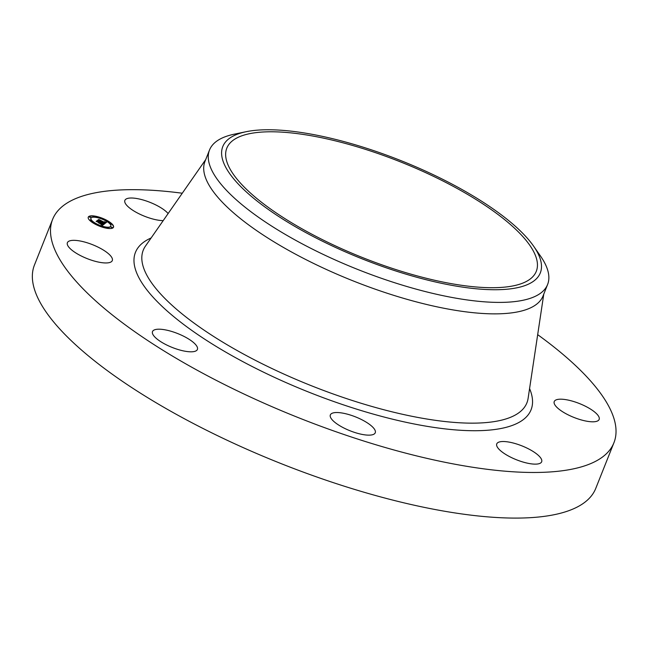 <?xml version="1.0" encoding="UTF-8"?>
<svg xmlns="http://www.w3.org/2000/svg" width="647" height="647" viewBox="0 0 647 647"><rect width="100%" height="100%" fill="white"/><g stroke="black" fill="none" stroke-linecap="round" stroke-linejoin="round"><path stroke-width="0.97" d="M163.198 220.627A24.165 7.465 -158.3 0 1 126.197 204.678A24.165 7.465 -158.3 0 1 124.871 200.384A24.165 7.465 -158.3 0 1 144.144 200.295A24.165 7.465 -158.3 0 1 168.123 213.55M537.681 334.661A302.06 93.338 -158.3 0 1 613.922 442.758L595.766 488.372A302.06 93.338 -158.3 0 1 416.175 505.647A302.06 93.338 -158.3 0 1 34.461 265.003L52.609 219.39A302.06 93.338 -158.3 0 1 182.276 193.227M613.922 442.758A302.06 93.338 -158.3 0 1 434.331 460.033A302.06 93.338 -158.3 0 1 52.609 219.39M533.638 246.208L540.496 256.058A181.92 56.216 -158.3 0 1 547.597 284.502L543.035 295.97A181.92 56.216 -158.3 0 1 434.873 306.371A181.92 56.216 -158.3 0 1 204.97 161.443L209.531 149.975A181.92 56.216 -158.3 0 1 211.836 145.882A181.92 56.216 -158.3 0 1 234.238 134.188L245.989 131.737A170.873 52.803 -158.3 0 1 401.067 160.682A170.873 52.803 -158.3 0 1 533.638 246.208A170.873 52.803 -158.3 0 1 538.142 276.77A170.873 52.803 -158.3 0 1 348.935 253.406A170.873 52.803 -158.3 0 1 224.954 142.72A170.873 52.803 -158.3 0 1 245.989 131.737M547.597 284.502A181.92 56.216 -158.3 0 1 545.292 288.602A181.92 56.216 -158.3 0 1 439.434 294.911A181.92 56.216 -158.3 0 1 209.531 149.975M437.267 280.847A166.546 51.469 -158.3 0 1 226.806 148.163A166.546 51.469 -158.3 0 1 325.821 138.644A166.546 51.469 -158.3 0 1 536.29 271.328A166.546 51.469 -158.3 0 1 437.267 280.847M373.465 434.412A24.165 7.465 -158.3 0 1 346.743 429.373A24.165 7.465 -158.3 0 1 330.35 414.905A24.165 7.465 -158.3 0 1 332.146 413.263A24.165 7.465 -158.3 0 1 358.867 418.302A24.165 7.465 -158.3 0 1 375.26 432.77A24.165 7.465 -158.3 0 1 373.465 434.412M540.334 457.469A24.165 7.465 -158.3 0 1 541.66 461.764A24.165 7.465 -158.3 0 1 521.951 461.715A24.165 7.465 -158.3 0 1 498.085 448.185A24.165 7.465 -158.3 0 1 496.759 443.891A24.165 7.465 -158.3 0 1 516.468 443.939A24.165 7.465 -158.3 0 1 540.334 457.469M183.036 350.82A24.165 7.465 -158.3 0 1 152.506 331.571A24.165 7.465 -158.3 0 1 166.869 330.188A24.165 7.465 -158.3 0 1 197.408 349.437A24.165 7.465 -158.3 0 1 183.036 350.82M585.915 406.486A24.165 7.465 -158.3 0 1 599.146 419.434A24.165 7.465 -158.3 0 1 567.468 414.509A24.165 7.465 -158.3 0 1 554.236 401.561A24.165 7.465 -158.3 0 1 585.915 406.486M80.616 255.662A24.165 7.465 -158.3 0 1 67.385 242.714A24.165 7.465 -158.3 0 1 99.064 247.631A24.165 7.465 -158.3 0 1 112.295 260.579A24.165 7.465 -158.3 0 1 80.616 255.662M96.977 225.075A13.595 4.197 -158.3 0 1 88.259 217.166A13.595 4.197 -158.3 0 1 104.806 219.309A13.595 4.197 -158.3 0 1 113.524 227.218A13.595 4.197 -158.3 0 1 96.977 225.075M97.81 224.46A10.708 3.308 -158.3 0 1 90.944 218.233A10.708 3.308 -158.3 0 1 103.973 219.923A10.708 3.308 -158.3 0 1 110.839 226.151A10.708 3.308 -158.3 0 1 97.81 224.46M104.45 223.846L103.156 222.956L104.887 223.045L98.393 220.223L99.177 219.64L104.814 222.576L104.361 221.751L105.218 222.762L105.485 222.333L104.62 221.775L106.512 222.358L104.45 223.846M103.997 223.749L102.776 222.908L103.997 223.749M103.779 223.094L97.754 220.166L98.805 219.559L97.988 220.166L104.539 222.956L103.771 223.11M102.582 225.318L101.272 224.363L103.342 224.226L100.867 223.061L102.946 224.161L101.7 224.436L102.76 224.129L100.722 223.175L101.086 223.983L98.87 222.94L100.422 222.851L96.848 221.444L97.689 220.829L104.353 224.008L102.582 225.318M102 225.14L100.819 224.274L102 225.14M98.49 222.916L100.9 223.991L98.49 222.916M99.832 222.754L96.112 221.371L97.285 220.684L96.354 221.371L99.67 223.045M111.478 227.437L110.952 226.96L112.481 227.566L111.478 227.437M97.155 224.946L96.629 224.469L97.632 224.598L98.158 225.075L97.155 224.946M105.833 227.776L105.307 227.299L106.31 227.429L106.836 227.906L105.833 227.776M89.828 217.295L89.302 216.818L90.831 217.424L89.828 217.295M90.531 220.603L89.998 220.126L91.001 220.255L91.534 220.732L90.531 220.603M104.628 219.438L105.154 219.923L103.625 219.309L104.628 219.438M111.26 223.781L111.785 224.258L110.257 223.652L111.26 223.781M95.95 216.608L96.476 217.093L94.947 216.478L95.95 216.608M103.439 223.854L104.07 224.218M101.207 222.811L103.342 224.097M100.875 222.519L100.422 222.73L100.576 222.342M97.034 221.476L97.592 221.072L100.479 222.576M99.735 223.352L100.422 222.851M101.959 224.816L103.342 224.226M105.469 222.309L106.254 222.552M104.976 222.625L105.526 222.519M98.587 220.247L99.08 219.883L105.073 222.56M104.887 223.045L104.013 223.223M98.627 219.527L97.932 220.206M97.107 220.643L96.29 221.411M113.468 227.34A13.595 4.197 21.7 0 0 105.065 219.721M104.054 219.252A13.595 4.197 21.7 0 0 95.756 216.527M95.101 216.405A13.595 4.197 21.7 0 0 88.218 217.295M90.904 218.354A10.708 3.308 21.7 0 0 90.847 218.476A10.708 3.308 21.7 0 0 97.107 224.412M98.053 224.865A10.708 3.308 21.7 0 0 105.461 227.218M105.987 227.299A10.708 3.308 21.7 0 0 110.742 226.393A10.708 3.308 21.7 0 0 110.791 226.272M111.009 227.121L112.327 227.647M105.364 227.461L105.938 228.1M89.367 216.98L90.677 217.505M90.062 220.287L91.373 220.813M104.579 220.215L105 219.996M110.314 223.813L111.632 224.339M95.004 216.648L95.699 217.327M543.779 294.086L528.106 398.374A206.45 63.794 -158.3 0 1 404.157 414.646A206.45 63.794 -158.3 0 1 210.598 334.499A206.45 63.794 -158.3 0 1 145.454 246.103L205.722 159.558M529.578 388.58A212.887 65.784 -158.3 0 1 404.496 421.957A212.887 65.784 -158.3 0 1 188.706 328.191A212.887 65.784 -158.3 0 1 151.123 237.967"/></g></svg>
